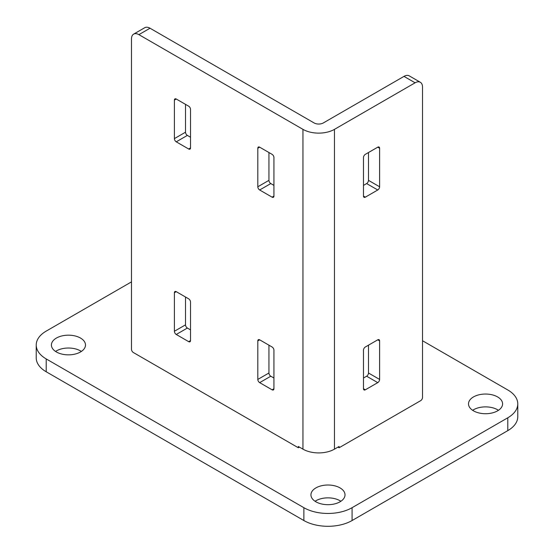 <?xml version="1.0" encoding="UTF-8"?>
<svg xmlns="http://www.w3.org/2000/svg" width="554" height="554" viewBox="0 0 554 554"><rect width="100%" height="100%" fill="white"/><g stroke="black" fill="none" stroke-linecap="round" stroke-linejoin="round"><path stroke-width="0.83" d="M340.89 501.273A17.042 9.84 0 0 0 315.925 500.74A17.042 9.84 0 0 0 315.067 501.273M340.024 501.806A17.042 9.84 0 0 0 345.017 494.854A17.042 9.84 0 0 0 334.498 485.761A17.042 9.84 0 0 0 315.925 487.894A17.042 9.84 0 0 0 310.939 494.854A17.042 9.84 0 0 0 321.459 503.939A17.042 9.84 0 0 0 340.024 501.806M81.362 351.437A17.042 9.84 0 0 0 56.404 350.904A17.042 9.84 0 0 0 55.545 351.437M80.503 351.97A17.042 9.84 0 0 0 85.496 345.017A17.042 9.84 0 0 0 74.977 335.925A17.042 9.84 0 0 0 56.404 338.058A17.042 9.84 0 0 0 51.411 345.017A17.042 9.84 0 0 0 61.93 354.103A17.042 9.84 0 0 0 80.503 351.97M498.455 410.299A17.042 9.84 0 0 0 473.497 409.766A17.042 9.84 0 0 0 472.638 410.299M497.596 410.839A17.042 9.84 0 0 0 502.589 403.88A17.042 9.84 0 0 0 492.07 394.794A17.042 9.84 0 0 0 473.497 396.92A17.042 9.84 0 0 0 468.504 403.88A17.042 9.84 0 0 0 479.023 412.972A17.042 9.84 0 0 0 497.596 410.839M131.485 281.875L46.211 331.105A34.078 19.674 0 0 0 36.225 345.017A34.078 19.674 0 0 0 46.211 358.93L303.876 507.693A34.078 19.674 0 0 0 352.074 507.693L507.789 417.792A34.078 19.674 0 0 0 517.775 403.88A34.078 19.674 0 0 0 507.789 389.968L422.515 340.738M339.103 447.757L420.666 400.667A2.625 1.517 120 0 0 422.515 397.46L422.515 87.082A10.484 6.052 120 0 0 420.348 82.283A10.484 6.052 120 0 0 415.105 82.802L334.464 129.359A22.285 12.867 0 0 1 302.955 129.359L138.895 34.639A10.484 6.052 -120 0 0 133.653 34.119A10.484 6.052 -120 0 0 131.485 38.919L131.485 349.297A2.625 1.517 -120 0 0 133.334 352.51L298.315 447.757L298.315 446.476L302.955 449.149A22.285 12.867 0 0 0 334.464 449.149L339.103 446.476L339.103 447.757L337.988 447.12M299.43 447.12L298.315 447.757M517.775 403.88L517.775 416.726A34.078 19.674 180 0 1 507.789 430.638L352.074 520.538A34.078 19.674 180 0 1 303.876 520.538L46.211 371.776A34.078 19.674 180 0 1 36.225 357.856L36.225 345.017M415.105 82.802L403.984 76.383L323.342 122.933A6.551 3.781 0 0 1 314.076 122.933L150.016 28.219L138.895 34.639M403.984 76.383A10.484 6.052 -60 0 1 409.226 75.863L420.348 82.283M368.479 152.53L368.479 180.355A2.625 1.517 120 0 1 366.63 183.568L363.479 185.389M368.479 345.177L368.479 373.001A2.625 1.517 120 0 1 366.63 376.214L363.479 378.036M259.667 147.177L272.09 154.351A2.625 1.517 60 0 1 273.939 157.558L273.939 196.088A2.625 1.517 60 0 1 273.399 197.286A2.625 1.517 60 0 1 272.09 197.162L259.667 189.987A2.625 1.517 60 0 1 257.811 186.774L257.811 148.25A2.625 1.517 60 0 1 258.358 147.045A2.625 1.517 60 0 1 259.667 147.177L257.811 148.25M174.392 331.264L174.392 292.734A2.625 1.517 60 0 1 174.939 291.536A2.625 1.517 60 0 1 176.248 291.66L188.672 298.835A2.625 1.517 60 0 1 190.521 302.048L190.521 340.572A2.625 1.517 60 0 1 189.98 341.776A2.625 1.517 60 0 1 188.672 341.645L176.248 334.471A2.625 1.517 60 0 1 174.392 331.264L185.521 324.845L185.521 297.013M176.248 99.014L188.672 106.188A2.625 1.517 60 0 1 190.521 109.401L190.521 147.925A2.625 1.517 60 0 1 189.98 149.13A2.625 1.517 60 0 1 188.672 148.998L176.248 141.824A2.625 1.517 60 0 1 174.392 138.618L174.392 100.087A2.625 1.517 60 0 1 174.939 98.889A2.625 1.517 60 0 1 176.248 99.014L174.392 100.087M273.939 350.204L273.939 388.735A2.625 1.517 60 0 1 273.399 389.933A2.625 1.517 60 0 1 272.09 389.808L259.667 382.634A2.625 1.517 60 0 1 257.811 379.428L257.811 340.897A2.625 1.517 60 0 1 258.358 339.692A2.625 1.517 60 0 1 259.667 339.824L272.09 346.998A2.625 1.517 60 0 1 273.939 350.204M365.328 154.351L377.752 147.177A2.625 1.517 -60 0 1 379.061 147.045A2.625 1.517 -60 0 1 379.608 148.25L379.608 186.774A2.625 1.517 -60 0 1 377.752 189.987L365.328 197.162A2.625 1.517 -60 0 1 364.02 197.286A2.625 1.517 -60 0 1 363.479 196.088L363.479 157.558A2.625 1.517 -60 0 1 365.328 154.351M363.479 388.735L363.479 350.204A2.625 1.517 -60 0 1 365.328 346.998L377.752 339.824A2.625 1.517 -60 0 1 379.061 339.692A2.625 1.517 -60 0 1 379.608 340.897L379.608 379.428A2.625 1.517 -60 0 1 377.752 382.634L365.328 389.808A2.625 1.517 -60 0 1 364.02 389.933A2.625 1.517 -60 0 1 363.479 388.735L365.328 389.808M273.939 185.389L270.788 183.568L259.667 189.987M268.939 152.53L268.939 180.355A2.625 1.517 -120 0 0 270.788 183.568M133.653 34.119L144.774 27.7A10.484 6.052 60 0 1 150.016 28.219M273.939 378.036L270.788 376.214A2.625 1.517 -120 0 1 268.939 373.001L268.939 345.177M190.521 137.226L187.37 135.405A2.625 1.517 -120 0 1 185.521 132.198L185.521 104.367M190.521 329.872L187.37 328.051L176.248 334.471M185.521 324.845A2.625 1.517 -120 0 0 187.37 328.051M507.789 417.792L507.789 430.638M352.074 507.693L352.074 520.538M303.876 507.693L303.876 520.538M46.211 358.93L46.211 371.776M302.955 449.149L302.955 129.359M363.479 196.088L365.328 197.162M366.63 183.568L377.752 189.987M368.479 180.355L379.608 186.774M377.752 147.177L379.608 148.25M334.464 449.149L334.464 129.359M366.63 376.214L377.752 382.634M368.479 373.001L379.608 379.428M377.752 339.824L379.608 340.897M273.939 196.088L272.09 197.162M268.939 180.355L257.811 186.774M273.939 388.735L272.09 389.808M270.788 376.214L259.667 382.634M268.939 373.001L257.811 379.428M259.667 339.824L257.811 340.897M185.521 132.198L174.392 138.618M190.521 147.925L188.672 148.998M187.37 135.405L176.248 141.824M190.521 340.572L188.672 341.645M176.248 291.66L174.392 292.734"/></g></svg>
